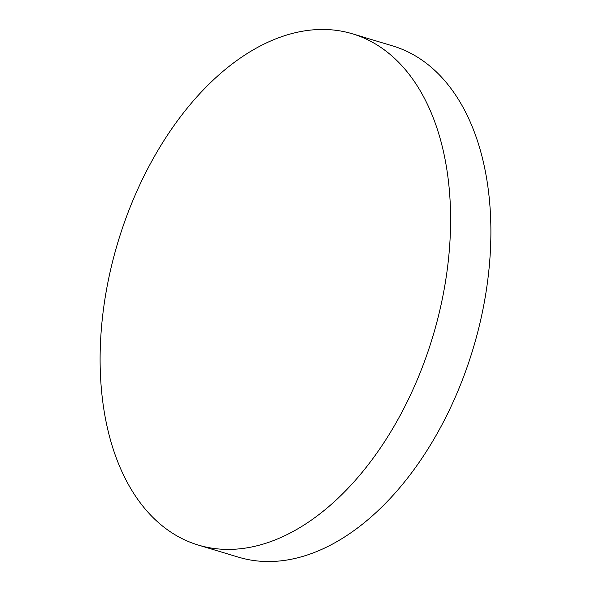 <?xml version="1.0" encoding="UTF-8"?>
<svg xmlns="http://www.w3.org/2000/svg" width="591" height="591" viewBox="0 0 591 591"><rect width="100%" height="100%" fill="white"/><g stroke="black" fill="none" stroke-linecap="round" stroke-linejoin="round"><path stroke-width="0.89" d="M352.332 33.776L392.623 45.906A266.999 164.379 106.8 0 1 482.692 310.652A266.999 164.379 106.8 0 1 238.668 557.224L198.377 545.094A266.999 164.379 106.8 0 1 108.308 280.348A266.999 164.379 106.8 0 1 352.332 33.776A266.999 164.379 106.8 0 1 442.4 298.514A266.999 164.379 106.8 0 1 198.377 545.094"/></g></svg>
